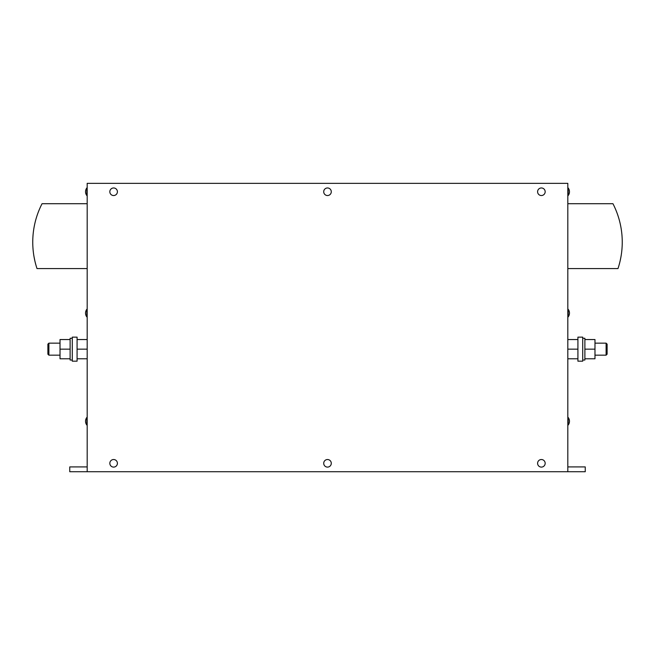 <?xml version="1.0" encoding="UTF-8"?>
<svg xmlns="http://www.w3.org/2000/svg" width="655" height="655" viewBox="0 0 655 655"><rect width="100%" height="100%" fill="white"/><g stroke="black" fill="none" stroke-linecap="round" stroke-linejoin="round"><path stroke-width="0.98" d="M568.18 424.579L568.18 425.038A6.206 6.206 0 0 0 568.18 417.472L568.18 424.579M86.82 425.038L86.82 417.472A6.206 6.206 0 0 0 86.82 425.038L86.82 425.038A6.206 6.206 0 0 1 85.535 421.255M568.18 316.439L568.18 316.897A6.206 6.206 0 0 0 568.18 309.324L568.18 316.439M324.815 194.42A3.783 3.783 0 0 0 330.169 194.437A3.783 3.783 0 0 0 330.185 189.082A3.783 3.783 0 0 0 324.831 189.066A3.783 3.783 0 0 0 324.815 194.42M86.82 316.897L86.82 309.324A6.206 6.206 0 0 0 86.82 316.897L86.82 316.897A6.206 6.206 0 0 1 85.535 313.115M324.815 465.975A3.783 3.783 0 0 0 330.169 466A3.783 3.783 0 0 0 330.185 460.645A3.783 3.783 0 0 0 324.831 460.629A3.783 3.783 0 0 0 324.815 465.975M538.697 465.975A3.783 3.783 0 0 0 544.051 466A3.783 3.783 0 0 0 544.068 460.645A3.783 3.783 0 0 0 538.713 460.629A3.783 3.783 0 0 0 538.697 465.975M110.932 194.42A3.783 3.783 0 0 0 116.287 194.437A3.783 3.783 0 0 0 116.303 189.082A3.783 3.783 0 0 0 110.949 189.066A3.783 3.783 0 0 0 110.932 194.42M110.932 465.975A3.783 3.783 0 0 0 116.287 466A3.783 3.783 0 0 0 116.303 460.645A3.783 3.783 0 0 0 110.949 460.629A3.783 3.783 0 0 0 110.932 465.975M538.697 194.42A3.783 3.783 0 0 0 544.051 194.437A3.783 3.783 0 0 0 544.068 189.082A3.783 3.783 0 0 0 538.713 189.066A3.783 3.783 0 0 0 538.697 194.42M568.18 187.969L568.18 195.534A6.206 6.206 0 0 0 568.18 187.969L567.819 187.969M606.112 343.154L607.111 344.145L607.111 354.175L606.112 355.166L606.112 343.154L594.977 343.154M582.721 360.037L584.882 360.037L584.882 358.776L594.977 358.776L594.977 349.164L584.882 349.164L584.882 358.776M582.721 361.175L582.721 337.145L577.915 337.145L577.915 361.175L582.721 361.175M48.888 355.166L47.889 354.175L47.889 344.145L48.888 343.154L48.888 355.166L60.023 355.166M72.279 360.037L70.118 360.037L70.118 338.283L72.279 338.283M72.279 360.561L72.279 361.175L77.085 361.175L77.085 337.145L72.279 337.145L72.279 360.561M34.92 261.14L34.068 256.981M87.18 203.705L42.051 203.705A84.11 84.11 0 0 0 37.016 268.591L87.18 268.591M620.932 256.981L620.08 261.14M567.819 203.705L612.949 203.705A84.11 84.11 0 0 1 617.984 268.591L567.819 268.591M86.82 191.751L86.82 195.534A6.206 6.206 0 0 1 86.82 187.969L86.82 191.751M378.598 183.343L276.467 183.343M567.819 471.723L567.819 183.343L87.18 183.343L87.18 471.723L585.242 471.723L585.242 466.917L567.819 466.917M87.18 471.723L69.758 471.723L69.758 466.917L87.18 466.917M70.118 339.544L60.023 339.544L60.023 358.776L70.118 358.776M60.023 349.164L70.118 349.164M77.085 358.776L87.18 358.776M77.085 349.164L87.18 349.164M77.085 339.544L87.18 339.544M594.977 349.164L594.977 339.544L584.882 339.544L584.882 349.164M567.819 358.776L577.915 358.776M567.819 349.164L577.915 349.164M567.819 339.544L577.915 339.544M584.882 339.544L584.882 338.283L582.721 338.283M568.18 425.038L568.18 425.038A6.206 6.206 0 0 0 569.465 421.255M568.18 316.897L568.18 316.897A6.206 6.206 0 0 0 569.465 313.115M606.112 355.166L594.977 355.166M48.888 343.154L60.023 343.154"/></g></svg>
